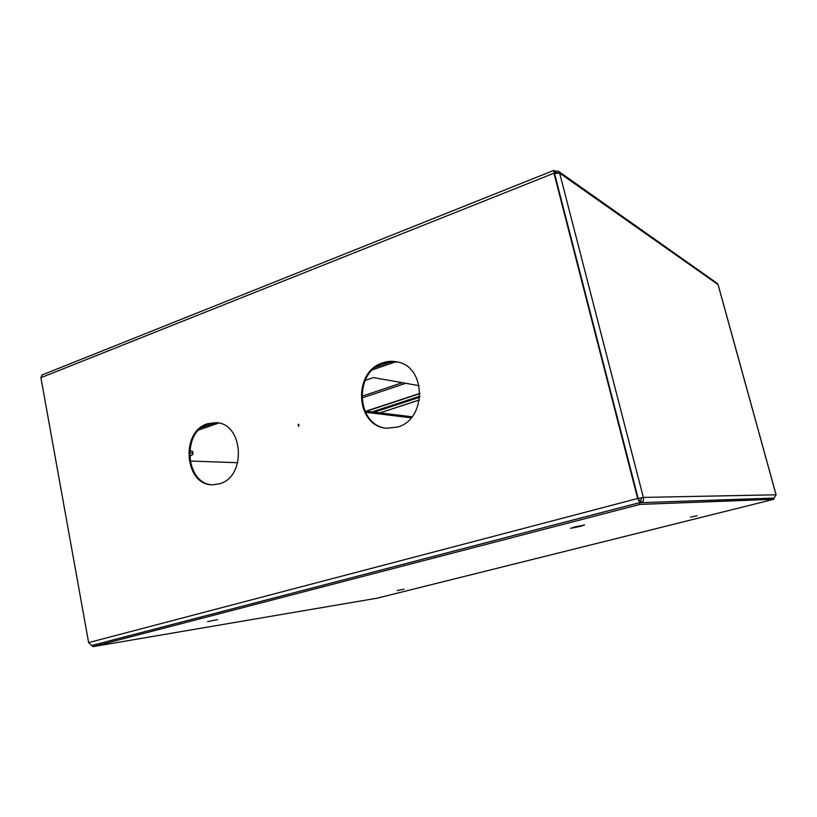 <?xml version="1.0" encoding="UTF-8"?>
<svg xmlns="http://www.w3.org/2000/svg" width="817" height="817" viewBox="0 0 817 817"><rect width="100%" height="100%" fill="white"/><g stroke="black" fill="none" stroke-linecap="round" stroke-linejoin="round"><path stroke-width="1.23" d="M554.488 171.059L558.328 171.182L717.112 283.264L718.092 284.765M554.396 172.816L555.407 172.387L556.346 173.051M776.068 494.847L773.985 498.104M557.664 172.847L555.407 172.387M554.386 172.305L554.549 173.602L559.645 173.122L558.328 171.182M641.702 497.839L640.691 500.841L641.131 502.516C643.224 501.658 643.959 499.953 643.336 497.41L638.189 498.595M774.077 498.084L640.64 502.69M419.805 397.236L374.237 412.177M419.887 396.184L372.021 411.911M88.655 642.724L41.034 378.363M643.336 497.41L776.058 494.806L718.041 284.582L559.645 173.122L643.336 497.41L638.159 498.482L639.486 500.872L640.446 500.841L640.875 502.526L639.925 502.557L637.658 498.493L88.634 642.601L40.911 377.709L41.943 375.023L553.977 170.334L553.967 173.194L637.658 498.493M189.626 450.249L192.649 451.474L193.057 453.517L189.452 452.291M189.432 456.335C191.934 455.253 193.149 454.323 193.067 453.547M575.148 526.853L584.594 524.974L579.958 526.454L570.542 528.323L575.148 526.853M690.539 517.141L697.095 515.762L690.539 517.141M397.205 590.579L404.047 589.159L397.205 590.579M207.579 621.625L217.567 619.633L207.579 621.625M92.464 645.328L639.435 502.731L773.566 498.207L773.862 499.279L377.086 598.187L92.709 646.686L92.464 645.328M92.709 646.686L639.874 504.416L639.435 502.731M639.874 504.416L773.862 499.279M387.135 428.282C356.151 426.27 353.322 371.806 383.551 362.962L397.236 361.941M382.795 362.809C387.493 361.196 392.221 360.889 396.98 361.88C426.494 366.333 426.934 419.509 397.409 427.097L386.635 428.231C355.456 426.515 352.403 371.704 382.795 362.809M213.441 484.777C185.398 485.41 181.057 431.723 208.325 423.839L216.546 422.695M207.426 423.768L216.178 422.665C243.599 423.308 246.663 476.873 219.528 483.776L212.92 484.787C184.642 485.911 179.944 431.723 207.426 423.768M298.144 424.329L298.593 426.403L298.144 424.329M88.634 642.601L91.606 645.512L92.464 645.369M554.743 171.938L553.977 170.334M554.549 173.602L638.159 498.482L554.549 173.602M298.695 426.351L298.869 424.452M419.979 393.59L366.455 411.227M419.979 393.365L365.975 411.165M201.452 427.628L215.77 422.665M375.565 367.252L392.242 361.461M198.878 429.926L218.731 423.053M372.572 369.805L395.928 361.717M237.747 462.718L189.963 461.013M411.186 417.793L365.373 412.258M365.117 380.426L373.4 377.587L419.141 385.675M411.993 416.813L364.78 411.022M419.448 399.911L379.834 412.871M91.606 645.512L639.925 502.557M40.911 377.709L553.967 173.194M402.281 382.693L361.686 396.347M361.737 398.073L405.722 383.306M776.109 494.816L718.112 284.663M379.946 412.881L419.438 399.973"/></g></svg>

